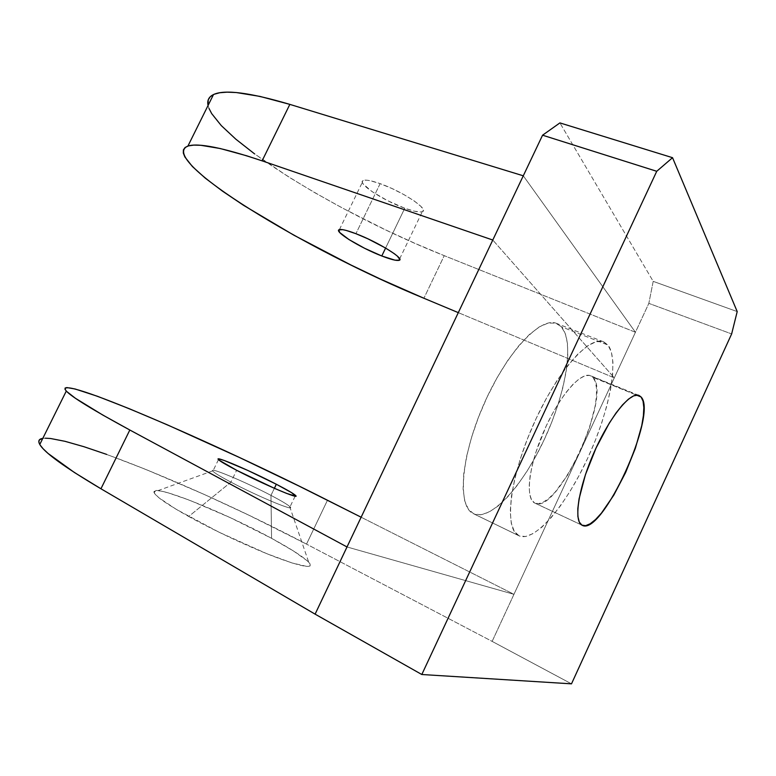 <?xml version="1.0" encoding="UTF-8"?>
<svg xmlns="http://www.w3.org/2000/svg" width="776" height="776" viewBox="0 0 776 776"><rect width="100%" height="100%" fill="white"/><g stroke="black" fill="none" stroke-linecap="round" stroke-linejoin="round"><path stroke-width="0.58" stroke-dasharray="3.88 2.91" d="M380.133 183.64L355.922 233.702L380.133 183.64L370.278 180.721L366.641 180.158L362.576 180.905L362.285 182.166L363.158 183.96L372.073 191.633L387.602 200.674L404.771 208.22C413.666 211.431 419.515 212.585 422.319 211.664C429.826 209.782 402.589 191.459 380.133 183.64C371.452 180.575 365.816 179.518 363.236 180.459C356.174 182.767 383.131 200.547 404.771 208.22L414.433 211.198L420.98 211.964L422.726 211.45L423.337 210.344L421.038 206.513L414.297 201.013L404.092 194.689L392.045 188.558L380.133 183.64M385.604 248.058L404.771 208.22L385.604 248.058M270.97 495.379C280.844 500.559 287.062 504.245 289.632 506.427C297.741 512.878 258.553 496.795 230.909 482.119L188.694 516.486C215.156 531.143 252.375 548.448 277.954 558.041C304.182 567.537 314.435 568.934 308.712 562.212C303.183 556.741 290.806 548.778 271.561 538.321L270.97 495.379L274.374 488.308L270.97 495.379C245.391 481.896 207.861 466.143 212.857 471.187C214.622 473.04 220.646 476.687 230.909 482.119C257.603 496.291 295.966 512.199 290.03 506.815C287.954 504.769 281.601 500.957 270.97 495.379L271.561 538.321L293.454 550.97L307.141 560.708L310.09 563.968L310.128 565.937L307.141 566.48L292.183 563.007L266.934 553.734L218.977 532.19L176.201 509.308L159.031 497.862L154.948 494.002L153.978 491.577L156.044 490.607L160.942 491.072L168.402 492.905L189.499 500.19L230.336 517.679L271.561 538.321C224.021 512.208 152.106 483.341 153.939 492.081C154.812 495.854 166.404 503.993 188.694 516.486L230.909 482.119L236.631 470.285L230.909 482.119C219.87 476.27 213.769 472.526 212.624 470.877C209.714 466.89 246.186 482.323 270.97 495.379M519.212 535.896L518.892 535.75C504.099 529.688 509.231 479.558 532.646 426.266C555.888 372.897 589.217 335.106 603.709 341.847L607.947 345.019L561.397 326.783L556.664 323.446C540.678 316.152 506.35 352.527 483.594 404.81C460.653 457.006 457.239 506.903 473.447 513.693L519.212 535.896L525.643 536.526L533.335 533.51L541.939 527.108L551.135 517.67L560.602 505.613L570.02 491.392L579.1 475.504L587.568 458.461L595.173 440.797L601.681 423.036L606.871 405.732L610.576 389.436L612.633 374.692L612.914 362.033L611.362 351.994L607.947 345.019L602.719 341.527L595.813 341.789L587.422 345.989L577.848 354.089L567.479 365.894L556.751 380.977L546.168 398.719L536.226 418.332L527.408 438.876L520.133 459.392L514.731 478.908L511.403 496.533L510.268 511.52L511.277 523.296L514.333 531.482L519.212 535.896L473.796 513.857C490.985 521.181 522.966 485.534 544.335 439.41C565.879 393.393 574.677 341.876 561.397 326.783L607.947 345.019C619.607 359.676 609.364 411.581 587.568 458.461C565.947 505.448 534.887 542.453 519.212 535.896M534.538 502.935L581.932 525.148L534.887 503.11C557.149 515.613 612.565 395.013 592.913 377.359L590.604 375.749C580.972 371.267 559.273 396.08 544.151 430.544C528.902 464.95 524.974 498.289 534.538 502.935L531.502 499.725L529.678 494.108L529.174 486.242L530.047 476.396L532.288 464.96L535.828 452.398L546.168 426.092L552.522 413.521L559.292 402.075L566.179 392.249L572.892 384.43L579.148 378.921L584.697 375.885L589.343 375.38L636.504 395.11L592.913 377.359L595.318 381.666L596.492 388.087L596.434 396.332L595.163 406.071L589.314 428.546L579.837 452.418L567.993 474.524L555.344 491.906L549.253 497.988L543.607 501.975L538.631 503.673L534.538 502.935M208.986 108.388L208.075 105.458C217.028 140.01 342.138 215.33 444.241 255.663L423.909 298.256L444.241 255.663L415.276 243.489L385.944 230.045L342.526 208.104L314.843 192.71L288.866 177.073L254.567 153.881M45.309 438.188L42.796 438.372C71.188 435.094 207.929 492.12 306.52 544.112L492.139 641.383L571.495 683.84L492.139 641.383L513.955 594.319L347.008 546.954L513.955 594.319L635.447 332.254L444.241 255.663L635.447 332.254L523.286 175.803L635.447 332.254L648.833 303.368L731.642 333.932L648.833 303.368L653.198 281.358L737.2 311.583L653.198 281.358L559.913 122.909L653.198 281.358L648.833 303.368L513.955 594.319L361.131 517.214L513.955 594.319L492.139 641.383L306.52 544.112L327.472 500.239L306.52 544.112L248.621 515.08L203.739 494.215L145.82 469.422L106.671 454.406M614.301 377.854L458.296 312.631L614.301 377.854L492.779 240.026L614.301 377.854M473.796 513.857L468.345 509.202L464.708 500.86L463.117 489.025L463.709 474.087L466.541 456.618L471.536 437.363L478.501 417.178L487.124 397.04L496.999 377.883L507.649 360.617L518.562 345.999L529.251 334.64L539.233 326.938L548.118 323.078L555.587 323.088L561.397 326.783L565.403 333.884L567.528 343.981L567.78 356.62L566.208 371.277L562.92 387.437L558.051 404.538L551.794 422.037L544.335 439.41L535.915 456.104L526.778 471.614L517.204 485.436L507.494 497.096L497.959 506.127L488.938 512.131L480.771 514.798L473.796 513.857M399.659 258.854L422.319 211.664M289.632 506.427L308.712 562.212M295.132 496.174L290.03 506.815M518.892 535.75L473.447 513.693M603.709 341.847L556.664 323.446M638.968 395.43L590.604 375.749M582.213 525.294L534.887 503.11M218.463 459.644L212.857 471.187M212.624 470.877L153.939 492.081M339.422 229.599L363.236 180.459"/><path stroke-width="1.16" d="M355.922 233.702C378.184 242.083 405.984 259.494 398.942 260.358C396.323 260.862 390.609 259.397 381.782 255.983L385.604 248.058L381.782 255.983L394.984 260.164L399.31 260.222L399.805 259.368L397.254 256.031L394.276 253.665L385.439 247.961L367.814 238.785L355.922 233.702L346.212 230.433L342.662 229.657L338.831 229.909L339.655 232.451L348.909 239.522L364.623 248.291L381.782 255.983C360.326 247.796 332.855 230.86 339.422 229.599C341.818 229.056 347.318 230.424 355.922 233.702M276.324 484.253C286.975 489.763 293.367 493.488 295.501 495.398C301.583 500.472 263.394 484.282 236.631 470.285L274.384 488.308L276.324 484.253L247.777 470.421L224.177 460.459L218.716 458.888L218.114 459.159L219.026 460.139L236.631 470.285C226.34 464.921 220.287 461.371 218.463 459.644C213.313 454.911 250.696 470.916 276.324 484.253L274.374 488.308L286.625 493.42L295.656 496.174L291.563 492.634L276.324 484.253M581.932 525.148C573.406 520.987 578.537 487.503 594.077 452.369C609.509 417.187 630.49 391.395 639.046 395.459L641.073 396.972L636.504 395.11L641.073 396.972L637.911 395.149L633.662 395.857L628.453 399.136L622.488 404.926L615.998 413.045L609.247 423.192L596.133 447.83L585.453 474.611L579.061 498.881L577.8 508.746L577.897 516.583L579.303 522.102L581.932 525.148L585.637 525.672L590.264 523.742L595.599 519.483L601.439 513.111L613.787 495.166L625.611 472.545L635.369 448.276L641.762 425.568L643.382 415.781L643.828 407.536L643.062 401.173L641.073 396.972C658.106 413.753 601.992 536.633 582.242 525.303L581.932 525.148M347.008 546.954L129.825 430.011L100.948 488.773L315.105 614.146L542.57 135.199L559.913 122.909L672.54 157.693L559.913 122.909L542.57 135.199L656.738 171.292L421.814 674.509L571.495 683.84L731.642 333.932L571.495 683.84L421.814 674.509L315.105 614.146L421.814 674.509L656.738 171.292L672.54 157.693L737.2 311.583L672.54 157.693L656.738 171.292L542.57 135.199L523.286 175.803L289.846 104.382C249.969 92.567 224.516 89.298 213.487 94.556C208.754 96.864 206.95 100.502 208.075 105.458L208.23 99.842L210.325 96.641L214.157 94.255L219.744 92.742L227.135 92.16L236.311 92.548L259.882 96.389L289.846 104.382L523.286 175.803L347.008 546.954L129.825 430.011C93.033 410.058 71.858 397.079 66.29 391.065C50.382 371.655 214.321 442.718 327.472 500.239L361.131 517.214L298.954 486.038L239.697 457.607L167.587 424.938L129.185 408.671L97.427 396.274L75.107 388.989L66.901 387.573L65.116 388.029L65 389.31L66.639 391.424L75.408 398.263L102.655 414.966L129.825 430.011L100.948 488.773L315.105 614.146L347.008 546.954M262.104 160.845L289.846 104.382L262.104 160.845L492.779 240.026L262.104 160.845C222.741 147.644 198.016 142.716 187.928 146.043C155.898 159.546 307.606 250.658 423.909 298.256L380.366 279.05L350.995 265.023L294.085 235.312L243.703 205.417L222.625 191.245L205.271 178.15L192.429 166.559L184.872 156.975L183.32 153.095L183.369 149.904L185.086 147.479L188.539 145.869L193.767 145.122L200.8 145.296L220.258 148.536L246.593 155.763L262.104 160.845M106.671 454.406L83.992 446.724L64.99 441.311L50.547 438.498L45.309 438.188M39.78 444.464C37.849 440.981 38.858 438.954 42.796 438.372L39.353 439.905L38.829 442L40.071 444.949L43.126 448.761L48.063 453.436L74.292 472.429L100.948 488.773C64.728 467.317 44.339 452.553 39.78 444.464L66.29 391.065M737.2 311.583L731.642 333.932L737.2 311.583M254.567 153.881L235.826 139.176L221.276 125.586L211.683 113.606L208.986 108.388M458.296 312.631L423.909 298.256L458.296 312.631M398.942 260.358L399.659 258.854M295.501 495.398L295.132 496.174M213.487 94.556L187.928 146.043"/></g></svg>

